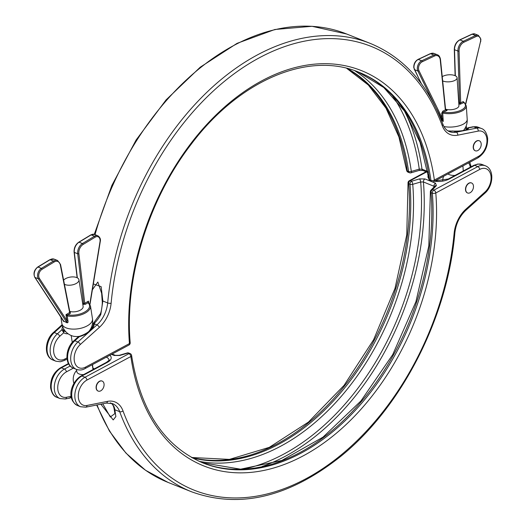 <?xml version="1.0" encoding="UTF-8"?>
<svg xmlns="http://www.w3.org/2000/svg" width="526" height="526" viewBox="0 0 526 526"><rect width="100%" height="100%" fill="white"/><g stroke="black" fill="none" stroke-linecap="round" stroke-linejoin="round"><path stroke-width="0.79" d="M442.668 80.892A8.153 3.518 -3.8 0 0 443.076 81.07A8.153 3.518 -3.8 0 0 452.09 81.398A8.153 3.518 -3.8 0 0 457.087 77.776A8.153 3.518 -3.8 0 0 454.832 75.56A8.153 3.518 -3.8 0 0 442.241 76.684M447.981 173.942A8.153 3.518 -3.8 0 0 449.276 174.645A8.153 3.518 -3.8 0 0 455.01 175.421M63.613 280.174A8.153 4.017 171.1 0 1 76.697 277.557A8.153 4.017 171.1 0 1 78.953 279.806A8.153 4.017 171.1 0 1 74.225 284.369A8.153 4.017 171.1 0 1 65.106 284.573A8.153 4.017 171.1 0 1 64.415 284.25M78.953 279.806L83.128 306.448A8.153 4.017 171.1 0 1 78.676 310.905A8.153 4.017 171.1 0 1 69.734 311.379M93.332 283.935L101.156 286.67L102.853 301.017L100.788 314.489L99.986 314.292L93.358 323.286L93.26 324.844C91.984 329.835 87.362 333.662 79.393 336.331L78.098 336.982L79.367 336.679L74.83 340.756A16.306 10.908 111.7 0 0 67.696 359.284A16.306 10.908 111.7 0 0 73.351 368.161L76.448 369.397A16.306 10.908 -68.3 0 1 70.793 360.514A16.306 10.908 -68.3 0 1 77.92 341.992L96.948 324.904L94.41 323.891A1.631 1.236 -170.5 0 0 93.26 324.844A1.631 1.236 -170.5 0 0 93.247 324.95L93.358 323.286L94.463 323.102L94.41 323.891A16.977 10.145 159.6 0 1 79.367 336.679L79.393 336.331A9.784 4.819 171.1 0 1 72.358 335.943A9.784 4.819 171.1 0 1 71.845 335.752M83.601 374.611A8.153 4.017 171.1 0 1 79.104 373.966A8.153 4.017 171.1 0 1 76.842 371.718L76.48 369.41M96.337 388.162A5.378 3.603 -68.3 0 1 98.046 382.724A5.378 3.603 -68.3 0 1 102.189 381.094A5.378 3.603 -68.3 0 1 104.056 384.026A5.378 3.603 -68.3 0 1 102.346 389.47A5.378 3.603 -68.3 0 1 98.204 391.094A5.378 3.603 -68.3 0 1 96.337 388.162M98.099 391.048A5.378 3.603 -68.3 0 1 97.994 391.009A5.378 3.603 -68.3 0 1 96.126 388.076A5.378 3.603 -68.3 0 1 97.836 382.639A5.378 3.603 -68.3 0 1 101.978 381.008A5.378 3.603 -68.3 0 1 102.083 381.054M465.734 190.057A5.378 3.603 -68.3 0 1 467.45 184.613A5.378 3.603 -68.3 0 1 471.585 182.989A5.378 3.603 -68.3 0 1 473.453 185.915A5.378 3.603 -68.3 0 1 471.743 191.359A5.378 3.603 -68.3 0 1 467.601 192.983A5.378 3.603 -68.3 0 1 465.734 190.057M467.496 192.937A5.378 3.603 -68.3 0 1 467.39 192.897A5.378 3.603 -68.3 0 1 465.523 189.971A5.378 3.603 -68.3 0 1 467.233 184.527A5.378 3.603 -68.3 0 1 471.375 182.903A5.378 3.603 -68.3 0 1 471.48 182.949M92.254 364.715L92.957 369.199A8.153 4.017 171.1 0 1 92.977 369.581M67.63 314.864L67.177 315.883L65.98 314.699L67.854 314.896A0.815 0.401 99.5 0 0 67.565 315.995L67.177 315.883L67.887 320.406C68.334 322.353 67.92 323.089 66.644 322.616L63.159 320.801M457.087 77.776L458.935 105.66A8.153 3.518 176.2 0 1 454.332 109.184A8.153 3.518 176.2 0 1 445.555 109.178M445.575 109.796L447.139 110.355L445.351 109.947L440.242 59.846A7.338 4.912 111.7 0 0 434.535 55.999L422.273 61.746A5.707 3.82 111.7 0 0 418.518 69.077A5.707 3.82 111.7 0 0 418.966 70.681L442.031 117.804L443.267 121.421L441.261 119.987M110.552 402.916C113.051 404.395 114.484 406.67 114.859 409.754L115.865 416.618L113.202 419.926L100.854 404.185M111.519 354.386L114.227 355.471L119.711 355.497A2.446 0.776 -106.4 0 0 119.257 355.306L115.372 355.352L112.13 354.057M434.502 186.5L423.423 181.963A2.446 1.637 -68.3 0 1 424.949 178.939L419.465 178.912A2.446 0.776 73.6 0 1 420.688 181.996L412.746 184.33A211.958 141.829 -68.3 0 1 199.065 461.309M436.389 185.658L432.569 189.63A2.446 1.894 43.9 0 0 431.044 190.09L434.864 186.119A2.446 1.894 43.9 0 1 436.389 185.658L435.528 183.153A2.446 1.637 111.7 0 0 434.003 186.178A221.768 148.391 111.7 0 1 434.068 186.947M100.867 404.178A2.446 1.124 -26.9 0 0 102.794 403.817L110.315 416.993L114.918 413.574L114.103 408.794A2.446 1.736 168.2 0 0 114.859 409.754L119.678 411.674A24.459 16.365 111.7 0 0 112.386 403.554L106.272 403.094A2.446 1.67 -101.3 0 0 107.482 401.371A26.905 18.002 -68.3 0 1 122.999 410.885A238.889 159.845 111.7 0 0 305.862 478.785A238.889 159.845 111.7 0 0 454.129 233.301A26.905 18.002 -68.3 0 1 465.924 209.138L484.946 192.049A13.86 9.277 111.7 0 0 490.745 174.75A13.86 9.277 111.7 0 0 479.725 169.418L435.798 192.976A212.793 142.388 -68.3 0 1 303.324 455.792A212.793 142.388 -68.3 0 1 130.875 356.51L86.948 380.068A13.86 9.277 111.7 0 0 78.354 397.61A13.86 9.277 111.7 0 0 87.027 405.454L107.482 401.371M66.644 322.616L67.045 322.786L66.901 320.577L65.98 314.699L69.636 312.483L60.306 264.88A7.338 4.912 111.7 0 0 54.152 261.994L42.06 269.305A5.707 3.82 111.7 0 0 39.404 278.405L66.901 320.577A0.815 0.401 -8.9 0 1 67.887 320.406M67.045 322.786L38.352 278.78A6.522 4.366 -68.3 0 1 37.589 276.498A6.522 4.366 -68.3 0 1 41.383 268.378L38.01 267.037A6.522 4.366 111.7 0 0 34.21 275.151A6.522 4.366 111.7 0 0 34.972 277.439L64.06 321.59M441.136 119.672L442.458 120.52L436.396 108.823M445.634 109.756L447.139 110.355L443.457 112.084A0.815 0.493 64.9 0 1 442.846 111.124L441.722 113.162A0.815 0.355 176.2 0 1 442.714 113.064L443.267 121.421L442.458 120.52L442.872 120.329M464.511 102.787L463.176 101.597A0.815 0.493 -115.1 0 0 463.787 102.557L464.346 102.932M446.133 110.118L445.601 109.678A0.815 0.348 -7.6 0 0 445.601 109.664L440.492 59.537C440.032 56.9 439.013 55.322 437.428 54.803L434.049 53.461A8.153 5.457 111.7 0 0 430.544 53.691L418.282 59.438A6.522 4.366 111.7 0 0 413.995 67.821A6.522 4.366 111.7 0 0 414.508 69.656A0.815 0.519 153.9 0 1 414.291 69.149M465.582 103.924L480.435 41.876A5.707 3.82 111.7 0 0 480.613 39.43A5.707 3.82 111.7 0 0 476.181 36.485L463.919 42.231A7.338 4.912 111.7 0 0 459.053 51.029L460.684 102.767L460.118 104.273L463.787 102.557A14.675 6.332 -3.8 0 1 460.94 110.236A14.675 6.332 -3.8 0 1 443.457 112.084L442.714 113.064A15.491 6.687 176.2 0 0 458.573 112.321A15.491 6.687 176.2 0 0 466.312 105.91L467.2 119.317A15.491 6.687 -3.8 0 1 462.439 124.603A15.491 6.687 -3.8 0 1 443.944 126.542M458.81 103.754L460.118 104.273L459.533 102.787L457.896 51.048L454.523 49.707L455.345 75.79M463.176 101.597L460.684 102.767A0.815 0.329 178.2 0 1 459.533 102.787M460.684 102.794L458.725 102.524M442.846 111.124L445.351 109.947A0.815 0.375 -5.8 0 0 445.601 109.645M441.722 113.162L442.031 117.804A0.815 0.519 153.9 0 1 440.946 118.126M71.135 397.084A1.631 1.473 36 0 1 70.977 397.373L70.977 397.373A1.631 1.473 36 0 1 70.306 397.86L69.452 397.945L70.306 397.86L70.76 396.413L71.26 396.834M262.329 466.43A221.768 148.391 -68.3 0 0 423.423 181.963L420.688 181.996A220.157 147.313 111.7 0 1 244.11 469.028M69.662 311.938L69.636 312.483A0.815 0.454 58.8 0 0 70.313 313.411L67.854 314.896A14.675 7.226 -8.9 0 0 85.192 311.747A14.675 7.226 -8.9 0 0 87.901 302.772L88.427 301.115L88.499 302.983M87.835 302.641A0.815 0.526 -41.7 0 1 88.407 302.726L88.407 302.726A0.815 0.526 -41.7 0 1 88.453 302.792M67.565 315.995A15.491 7.627 171.1 0 0 83.384 313.95A15.491 7.627 171.1 0 0 90.479 306.014L88.526 302.838A0.815 0.651 -50.5 0 0 87.901 302.772L85.429 304.265A0.815 0.454 58.8 0 1 84.758 303.338L83.614 303.495L77.703 253.756A8.153 5.457 -68.3 0 1 77.697 253.683A8.153 5.457 -68.3 0 1 82.444 243.538L79.064 242.197A8.153 5.457 111.7 0 0 74.317 252.342A8.153 5.457 111.7 0 0 74.33 252.408L77.355 277.866M63.666 321.439L34.782 277.281A0.815 0.546 146.9 0 1 34.723 276.992M473.459 147.859A5.378 3.603 -68.3 0 1 475.169 142.421A5.378 3.603 -68.3 0 1 479.311 140.797A5.378 3.603 -68.3 0 1 481.178 143.723A5.378 3.603 -68.3 0 1 479.462 149.167A5.378 3.603 -68.3 0 1 475.326 150.791A5.378 3.603 -68.3 0 1 473.459 147.859M479.199 140.751A5.378 3.603 111.7 0 0 479.094 140.712A5.378 3.603 111.7 0 0 474.958 142.336A5.378 3.603 111.7 0 0 473.249 147.78A5.378 3.603 111.7 0 0 475.116 150.706A5.378 3.603 111.7 0 0 475.221 150.745M453.629 131.165L447.981 130.902M99.986 314.292C101.406 313.207 102.721 302.68 102.169 300.76A2.446 0.414 -2.4 0 1 102.208 300.681L101.643 293.35L97.843 282.035L92.372 289.8M63.863 329.138A15.438 9.218 -20.4 0 0 63.712 330.256L63.731 332.741L61.917 329.723A16.977 10.145 159.6 0 1 62.693 326.705M452.202 130.967L453.695 131.092C467.535 131.309 467.515 128.357 467.042 128.988L467.042 128.988A15.438 4.576 5.5 0 0 467.141 128.719L467.246 128.41A1.631 1.473 -144 0 0 467.088 128.706A12.045 8.061 -68.3 0 1 466.851 129.205M346.693 68.308A210.347 140.751 -68.3 0 1 407.295 170.963A2.446 1.177 172 0 1 406.618 170.292A2.446 2.446 0 0 0 408.137 172.226L409.432 172.738A2.446 1.637 -68.3 0 1 408.59 171.483A2.446 1.177 -8 0 0 411.325 171.45L419.261 169.116A2.446 0.776 73.6 0 1 418.966 170.483L411.023 172.817A2.446 0.776 73.6 0 0 411.325 171.45A211.958 141.829 -68.3 0 0 354.708 70.675M101.669 293.626L102.169 300.76A2.446 0.414 -2.4 0 0 102.853 301.017L107.672 302.937A241.335 161.482 -68.3 0 1 370.258 43.408L346.621 33.993A241.335 161.482 111.7 0 0 95.028 234.662M467.916 127.923L468.771 127.838A16.977 5.03 -174.5 0 1 453.754 131.171L456.292 132.184L476.753 128.094L473.656 126.865L468.771 127.838A1.631 1.558 14.1 0 0 467.141 128.719M431.774 181.641A2.446 1.637 111.7 0 1 430.932 180.385L429.637 179.866A2.446 1.177 -8 0 1 428.96 179.195L420.07 142.395L404.764 111.374L383.796 87.546L358.14 71.937A210.347 140.751 -68.3 0 1 429.637 179.866A2.446 1.637 111.7 0 0 430.478 181.128L431.774 181.641A2.446 2.446 0 0 0 433.838 181.529A2.446 1.42 61.8 0 0 434.371 180.043L478.292 156.485A13.86 9.277 111.7 0 0 486.885 138.943A13.86 9.277 111.7 0 0 478.213 131.092L457.758 135.182A26.905 18.002 -68.3 0 1 442.241 125.661A238.889 159.845 111.7 0 0 259.377 57.768A238.889 159.845 111.7 0 0 111.117 303.252A26.905 18.002 -68.3 0 1 99.315 327.409L80.294 344.504A13.86 9.277 111.7 0 0 74.495 361.796A13.86 9.277 111.7 0 0 85.514 367.135L129.442 343.577A212.793 142.388 -68.3 0 1 261.915 80.761A212.793 142.388 -68.3 0 1 434.371 180.043A2.446 1.177 172 0 1 430.932 180.385A210.347 140.751 111.7 0 0 358.791 72.194C308.249 50.864 238.679 80.517 190.8 144.755C148.352 199.913 124.465 277.998 130.192 342.702A2.446 1.085 -4.6 0 1 129.442 343.577A2.446 1.42 61.8 0 1 128.909 345.056L84.982 368.614A2.446 1.42 61.8 0 0 85.514 367.135M63.712 330.256A1.631 1.262 -176.8 0 0 61.917 329.723L57.38 333.806L54.283 332.57A16.306 10.908 111.7 0 0 47.149 351.098A16.306 10.908 111.7 0 0 52.804 359.975L55.901 361.211A16.306 10.908 -68.3 0 1 50.246 352.328A16.306 10.908 -68.3 0 1 57.38 333.806A2.446 1.078 48.1 0 1 59.754 336.318A13.86 9.277 111.7 0 0 53.691 352.065A13.86 9.277 111.7 0 0 64.974 358.949L66.953 357.884M65.763 331.689A12.045 8.061 111.7 0 1 63.817 330.795A1.631 0.414 156.2 0 0 62.916 330.946M392.718 96.041A220.157 147.313 111.7 0 1 419.261 169.116L422.01 169.175L427.723 171.45M74.1 252.151A0.815 0.381 -6.8 0 0 74.1 252.184A0.815 0.381 -6.8 0 0 74.33 252.408L77.703 253.756A0.815 0.381 173.2 0 0 78.854 253.657L84.758 303.338L88.427 301.115L88.723 303.009M89.788 304.232L100.006 241.743A5.707 3.82 111.7 0 0 95.206 237.154L83.115 244.465A7.338 4.912 111.7 0 0 78.841 253.598A7.338 4.912 111.7 0 0 78.854 253.657M51.278 388.458A16.306 10.908 111.7 0 0 56.926 397.334C53.797 396.42 51.686 393.238 50.595 387.787C50.272 379.016 53.56 372.362 60.464 367.819A2.446 1.42 61.8 0 1 61.378 367.819A16.306 10.908 111.7 0 0 51.278 388.458M87.027 405.454A2.446 1.67 -101.3 0 1 85.817 407.183L80.57 406.756A16.306 10.908 -68.3 0 1 74.916 397.873A16.306 10.908 -68.3 0 1 85.021 377.241L81.924 376.005A16.306 10.908 111.7 0 0 71.819 396.643A16.306 10.908 111.7 0 0 77.473 405.52C65.349 398.623 71.977 381.258 81.004 376.005A2.446 1.42 61.8 0 1 81.924 376.005L107.35 362.368A12.637 5.845 173.7 0 0 109.855 355.28M80.294 344.504A2.446 1.078 -131.9 0 0 77.92 341.992L74.83 340.756A2.446 1.078 -131.9 0 0 73.877 340.776C65.487 347.903 64.06 364.603 73.351 368.161L66.401 371.882A13.86 9.277 111.7 0 0 57.814 389.424A13.86 9.277 111.7 0 0 66.48 397.268A2.446 1.67 78.7 0 1 65.27 398.997L60.023 398.57A16.306 10.908 -68.3 0 1 54.369 389.687A16.306 10.908 -68.3 0 1 64.474 369.055L61.378 367.819L68.65 363.92M418.966 70.681A0.815 0.519 153.9 0 1 417.881 70.997A6.522 4.366 -68.3 0 1 417.374 69.162A6.522 4.366 -68.3 0 1 421.661 60.786L418.282 59.438A0.815 0.493 -115.1 0 0 417.986 59.438L430.248 53.691A0.815 0.493 64.9 0 1 430.544 53.691L433.924 55.039A8.153 5.457 -68.3 0 1 437.428 54.803M480.435 41.876L465.747 104.168M435.081 106.134L417.881 70.997L414.508 69.656L421.405 83.746M39.404 278.405A0.815 0.546 146.9 0 1 38.352 278.78L34.972 277.439A0.815 0.546 146.9 0 1 34.782 277.281C33.171 273.389 34.144 269.976 37.694 267.037A0.815 0.454 58.8 0 1 38.01 267.037L50.102 259.719L53.474 261.067A8.153 5.457 -68.3 0 1 57.59 260.501L54.217 259.16A8.153 5.457 111.7 0 0 50.102 259.719A0.815 0.454 58.8 0 0 49.786 259.726L37.694 267.037M88.605 331.676A15.491 15.491 0 0 0 92.484 318.822A15.491 7.627 171.1 0 1 87.875 325.482A15.491 7.627 171.1 0 1 66.171 327.882A15.491 7.627 171.1 0 1 61.877 323.615A15.491 15.491 0 0 0 72.358 335.943M82.806 304.383L85.429 304.265M69.866 312.069L70.346 312.26A0.815 0.546 -68.3 0 1 69.971 312.332M70.313 313.411L70.346 312.26M86.948 380.068A2.446 1.42 61.8 0 0 85.021 377.241L128.949 353.676A2.446 1.42 -118.2 0 1 130.875 356.51A2.446 1.177 -8 0 0 131.605 355.491C140.357 410.464 164.178 446.304 203.075 463.012A210.347 140.751 111.7 0 0 362.677 402.048A210.347 140.751 111.7 0 0 432.346 193.167L431.05 192.654A210.347 140.751 -68.3 0 1 361.697 401.154A210.347 140.751 -68.3 0 1 202.431 462.755M431.044 190.09A2.446 2.446 0 0 0 430.373 191.983A2.446 1.085 175.4 0 0 431.05 192.654A2.446 1.637 -68.3 0 1 432.569 189.63L433.871 190.149L477.799 166.591A16.306 10.908 -68.3 0 1 485.419 165.808L482.322 164.579A16.306 10.908 111.7 0 0 474.702 165.355L449.276 178.991A12.637 5.845 173.7 0 1 434.476 181.187M479.725 169.418A2.446 1.42 61.8 0 0 477.799 166.591L474.702 165.355A2.446 1.42 61.8 0 0 473.781 165.355L448.356 178.991A2.446 1.42 61.8 0 1 449.276 178.991M192.227 457.857A210.347 140.751 111.7 0 0 345.766 386.538A210.347 140.751 111.7 0 0 410.004 184.264L408.709 183.752A210.347 140.751 -68.3 0 1 344.78 385.63A210.347 140.751 -68.3 0 1 191.615 457.515M131.605 355.491A2.446 2.446 0 0 0 130.086 353.564A2.446 1.637 -68.3 0 0 128.949 353.676L127.647 353.163L119.711 355.497M66.401 371.882A2.446 1.42 -118.2 0 0 64.474 369.055L70.175 365.997M465.924 209.138A2.446 1.078 -131.9 0 1 465.865 210.288C459.639 216.206 455.97 223.728 454.872 232.86C447.587 317.257 401.713 407.196 340.822 456.305C289.215 497.267 239.475 509.096 191.602 491.797A241.335 161.482 -68.3 0 1 119.678 411.674A2.446 1.46 -20.2 0 0 122.999 410.885M97.047 404.941A241.335 161.482 111.7 0 0 167.965 482.375L145.564 470.283L125.905 453.05L109.474 431.11L96.652 405.02M426.619 171.936L410.227 180.727L411.523 181.246L419.465 178.912M424.949 178.939L435.528 183.153M429.012 178.853A12.637 5.845 173.7 0 1 428.802 174.435M92.523 364.571L92.898 367.983M107.35 362.368A2.446 1.42 61.8 0 0 106.43 362.368C108.954 360.461 109.809 359.652 108.994 359.929A10.191 4.714 -6.3 0 0 106.305 357.187M66.48 397.268L70.76 396.413A13.854 9.271 -68.3 0 1 71.115 395.697M470.329 167.209A13.86 9.277 111.7 0 0 468.581 162.889M82.602 303.088L83.614 303.495A0.815 0.546 111.7 0 1 83.141 304.515M94.45 234.432A6.522 4.366 111.7 0 0 91.156 234.879L79.064 242.197A0.815 0.454 58.8 0 0 78.755 242.197L90.847 234.885A0.815 0.454 58.8 0 1 91.156 234.879L94.535 236.227A6.522 4.366 -68.3 0 1 97.829 235.773L94.45 234.432L90.847 234.885M83.115 244.465A0.815 0.454 -121.2 0 0 82.444 243.538L94.535 236.227A0.815 0.454 -121.2 0 1 95.206 237.154M42.06 269.305A0.815 0.454 -121.2 0 0 41.383 268.378L53.474 261.067A0.815 0.454 -121.2 0 1 54.152 261.994M422.273 61.746A0.815 0.493 -115.1 0 0 421.661 60.786L433.924 55.039A0.815 0.493 -115.1 0 1 434.535 55.999M459.053 51.029A0.815 0.329 178.2 0 1 457.896 51.048A8.153 5.457 -68.3 0 1 463.307 41.271L459.928 39.93A8.153 5.457 111.7 0 0 454.523 49.707A0.815 0.329 -1.8 0 1 454.293 49.49L455.122 75.685M463.919 42.231A0.815 0.493 -115.1 0 0 463.307 41.271L475.57 35.525L472.19 34.183L459.928 39.93A0.815 0.493 64.9 0 0 459.435 40.186M476.181 36.485A0.815 0.493 -115.1 0 0 475.57 35.525A6.522 4.366 -68.3 0 1 478.371 35.341L474.998 33.993A6.522 4.366 111.7 0 0 472.19 34.183A0.815 0.493 64.9 0 0 471.894 34.177L459.632 39.923C456.226 41.909 454.451 45.098 454.293 49.49M430.064 53.922A0.815 0.493 64.9 0 1 430.248 53.691L434.049 53.461M471.71 34.407A0.815 0.493 64.9 0 1 471.894 34.177L474.998 33.993M433.871 190.149A2.446 1.42 61.8 0 1 435.798 192.976A2.446 1.085 175.4 0 1 432.346 193.167A2.446 1.637 -68.3 0 1 433.871 190.149M465.865 210.288L484.893 193.193A2.446 1.078 -131.9 0 0 484.946 192.049M454.872 232.86A2.446 0.73 -174.6 0 1 454.129 233.301M426.093 171.726L409.313 180.727A2.446 1.42 61.8 0 1 410.227 180.727A2.446 1.637 111.7 0 0 408.709 183.752A2.446 1.085 175.4 0 1 408.031 183.081L406.749 234.912L395 288.38L373.605 339.73L344.057 385.367L308.44 422.095L269.292 447.35L229.402 459.395L191.576 457.495M411.523 181.246A2.446 1.637 111.7 0 0 410.004 184.264A2.446 1.085 175.4 0 0 412.746 184.33A2.446 0.776 73.6 0 0 411.523 181.246M127.2 352.972A2.446 0.776 -106.4 0 1 127.647 353.163A2.446 1.637 -68.3 0 1 128.791 353.045A2.446 2.446 0 0 0 127.2 352.972L119.257 355.306M114.227 355.471A2.446 1.637 -68.3 0 1 115.372 355.352M69.932 312.319L60.543 264.499L57.59 260.501M60.306 264.88A0.815 0.421 -11.1 0 0 60.543 264.499M478.213 131.092A2.446 1.67 78.7 0 0 476.753 128.094A16.306 10.908 -68.3 0 1 481.297 128.449C484.446 129.389 486.557 132.578 487.628 138.003C487.95 146.767 484.663 153.421 477.759 157.971A2.446 1.42 -118.2 0 0 478.292 156.485M55.901 361.211L60.378 361.763L64.442 360.428A2.446 1.42 -118.2 0 0 64.974 358.949M442.241 125.661A2.446 1.46 159.8 0 0 442.853 124.143C444.338 127.996 446.548 130.494 449.48 131.651A24.459 16.365 111.7 0 0 456.292 132.184A2.446 1.67 78.7 0 1 457.758 135.182M452.538 131.066A24.459 16.365 -68.3 0 1 448.034 130.928M99.315 327.409A2.446 1.078 48.1 0 0 96.948 324.904A24.459 16.365 111.7 0 0 107.672 302.937A2.446 0.73 5.4 0 0 111.117 303.252M100.788 314.489A24.459 16.365 -68.3 0 1 94.463 323.102M481.297 128.449L478.2 127.22A16.306 10.908 111.7 0 0 473.656 126.865A2.446 1.67 78.7 0 0 472.953 126.792L468.298 127.719L467.246 128.41M408.137 172.226A2.446 1.637 -68.3 0 1 407.295 170.963L408.59 171.483A210.347 140.751 111.7 0 0 347.37 68.479M62.265 325.403L54.283 332.57A2.446 1.078 -131.9 0 0 53.33 332.59C44.947 339.717 43.513 356.418 52.804 359.975M68.078 333.754A13.854 9.271 -68.3 0 1 63.731 332.741L59.754 336.318M466.174 129.659A13.86 9.277 111.7 0 0 465.517 127.43M93.339 323.714A12.045 8.061 -68.3 0 1 93.24 324.93M404.159 110.46A221.768 148.391 -68.3 0 1 422.01 169.175A2.446 1.637 -68.3 0 0 422.851 170.437L418.966 170.483M129.186 343.715A2.446 1.637 111.7 0 0 129.514 342.038M429.808 179.931A2.446 1.894 43.9 0 1 429.196 178.57M78.755 242.197C75.474 244.564 73.923 247.864 74.094 252.118L77.138 277.754M478.371 35.341L480.863 39.115L480.665 41.843M417.986 59.438C415.067 61.187 413.666 63.902 413.771 67.598L421.05 83.272M463.741 170.74A13.045 13.045 0 0 0 463.222 170.358M76.638 370.416A13.045 13.045 0 0 0 73.896 383.349M60.023 398.57L56.926 397.334M80.57 406.756L77.473 405.52M90.479 306.014L92.484 318.822M462.926 165.927L463.261 170.996M60.891 317.323L61.877 323.615M71.174 335.496L72.259 342.426M191.602 491.797L167.965 482.375M94.253 368.897A13.045 13.045 0 0 0 92.754 367.891M443.622 176.276A13.045 13.045 0 0 0 442.714 180.826M463.38 130.56A15.491 15.491 0 0 0 467.2 119.317M466.312 105.91L464.241 102.774M471.158 166.762L469.777 162.251M448.356 178.991L434.995 180.905M473.781 165.355L477.851 164.027L482.322 164.579M110.394 402.844C112.288 403.613 113.524 405.599 114.103 408.794M106.43 362.368L81.004 376.005M71.161 397.045L69.925 398.07L65.27 398.997M484.893 193.193C493.276 186.072 494.71 169.365 485.419 165.808M85.817 407.183L106.272 403.094M60.464 367.819L68.446 363.538M409.313 180.727A2.446 2.446 0 0 0 408.031 183.081M430.373 191.983L428.815 245.997L415.941 301.615L392.725 354.609L360.928 400.963L322.977 437.165L281.805 460.474L240.586 469.185L202.425 462.755M130.086 353.564L128.791 353.045M89.966 304.528L100.249 241.651C100.854 239.231 100.045 237.272 97.829 235.773M49.786 259.726L54.217 259.16M93.227 325.009L93.345 323.589M78.098 336.982L73.877 340.776M67.065 359.021L64.442 360.428M466.832 129.225L467.062 128.739M472.953 126.792L478.2 127.22M466.963 128.949L466.161 126.01M76.448 369.397C79.551 370.389 82.398 370.133 84.982 368.614M442.853 124.143C427.763 84.114 403.56 57.203 370.258 43.408M128.909 345.056A2.446 2.446 0 0 0 130.192 342.702M477.759 157.971L433.838 181.529M62.088 324.72L53.33 332.59M94.279 234.366L111.847 185.474L136.149 139.942L166.065 99.901L200.228 67.197L237.068 43.349L274.907 29.489L312.01 26.3L346.621 33.993M406.618 170.292L398.925 136.97L385.999 108.192L368.345 85.028L346.647 68.295M409.432 172.738A2.446 2.446 0 0 0 411.023 172.817M428.96 179.195A2.446 2.446 0 0 0 430.478 181.128M427.901 172.443L422.851 170.437"/></g></svg>
